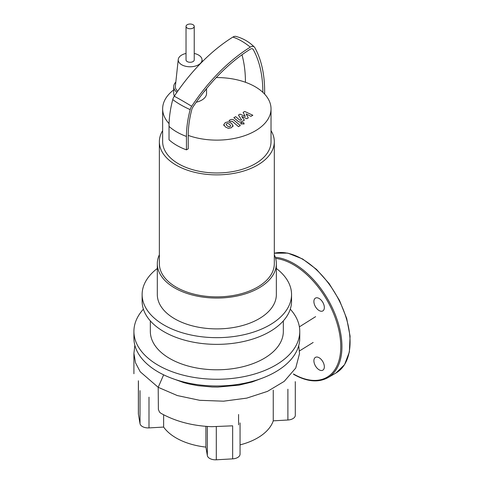 <?xml version="1.0" encoding="UTF-8"?>
<svg xmlns="http://www.w3.org/2000/svg" width="484" height="484" viewBox="0 0 484 484"><rect width="100%" height="100%" fill="white"/><g stroke="black" fill="none" stroke-linecap="round" stroke-linejoin="round"><path stroke-width="0.73" d="M230.699 125.858L229.694 124.388L227.825 123.396L226.718 123.662L226.119 124.382L227.141 125.858L228.993 126.844L230.118 126.566L230.711 125.755M232.986 125.773L231.521 123.329L228.387 121.835L225.387 122.525L223.832 124.467L225.308 126.917L228.436 128.405L231.443 127.703L233.004 125.556L233.004 126.403M223.832 124.467L223.82 125.531M240.318 125.592L233.923 120.123C232.979 119.252 231.697 119.185 230.088 119.911L229.047 120.51L230.293 121.581L232.181 121.254L238.485 126.651L240.318 125.592M241.328 122.627L240.869 123.269L241.328 123.91L243.555 123.91L244.015 123.269L243.555 122.627L241.328 122.627M243.125 112.385L245.303 116.45L240.052 114.157L238.449 115.083L241.607 119.953L239.852 120.201L235.702 116.662L233.869 117.721L238.122 121.339C239.072 122.204 240.354 122.27 241.958 121.544L244.384 120.141L241.679 116.456L246.846 118.719L248.28 117.89L246.114 113.897L250.954 116.348L252.848 115.252L244.722 111.459L243.125 112.385M193.031 28.066A4.108 2.372 0 0 0 194.235 26.39A4.108 2.372 0 0 0 191.7 24.2A4.108 2.372 0 0 0 187.229 24.714A4.108 2.372 0 0 0 186.025 26.39A4.108 2.372 0 0 0 188.56 28.58A4.108 2.372 0 0 0 193.031 28.066M194.235 26.39L194.235 59.907A4.108 2.372 180 0 1 193.031 61.583A4.108 2.372 180 0 1 188.56 62.097A4.108 2.372 180 0 1 186.025 59.907L186.025 26.39M274.307 254.747A59.52 34.364 180 0 1 276.358 263.695L276.358 294.532A59.52 34.364 180 0 1 239.616 326.276A59.52 34.364 180 0 1 174.748 318.829A59.52 34.364 180 0 1 157.312 294.532L157.312 263.695A59.52 34.364 180 0 1 159.363 254.747M276.358 263.695A59.52 34.364 180 0 1 239.616 295.44A59.52 34.364 180 0 1 174.748 287.992A59.52 34.364 180 0 1 157.312 263.695M271.022 130.632A57.469 33.178 180 0 1 274.307 141.691L274.307 263.695A57.469 33.178 180 0 1 238.83 294.351A57.469 33.178 180 0 1 176.2 287.157A57.469 33.178 180 0 1 159.363 263.695L159.363 141.691A57.469 33.178 180 0 1 162.648 130.632M274.307 141.691A57.469 33.178 180 0 1 238.83 172.346A57.469 33.178 180 0 1 176.2 165.153A57.469 33.178 180 0 1 159.363 141.691M216.245 77.561A54.184 31.285 180 0 1 245.442 82.274A54.184 31.285 0 0 1 262.854 92.329A54.184 31.285 180 0 1 271.022 108.84L271.022 141.691A54.184 31.285 180 0 1 237.571 170.592A54.184 31.285 180 0 1 178.517 163.81A54.184 31.285 180 0 1 162.648 141.691L162.648 108.84A54.184 31.285 180 0 1 173.708 89.903M169.073 123.62A54.184 31.285 180 0 1 162.648 108.84M205.845 89.473A16.42 9.48 180 0 1 203.952 91.839M206.553 88.608L206.553 93.424A16.42 9.48 180 0 1 196.226 102.227M194.235 53.458A11.906 6.873 180 0 1 198.549 55.049A11.906 6.873 180 0 1 202.016 59.484A11.906 6.873 180 0 1 195.022 66.175A11.906 6.873 180 0 1 181.712 64.765A11.906 6.873 180 0 1 178.251 59.484A11.906 6.873 180 0 1 186.025 53.458M177.64 91.282A14.78 8.53 180 0 1 175.383 86.194L178.251 59.484M174.367 96.08A16.42 9.48 180 0 1 173.708 93.424L173.708 86.721A16.42 9.48 180 0 1 175.825 82.068M176.908 92.341A16.42 9.48 180 0 1 173.708 86.721M271.022 108.84A54.184 31.285 180 0 1 243.162 136.185A54.184 31.285 180 0 1 188.228 135.411L188.228 148.818L186.443 149.852A56.652 32.706 0 0 1 169.031 139.797L169.031 126.391A56.652 32.706 0 0 0 186.443 136.446L186.443 149.852M264.645 94.114L264.645 91.294A138.218 79.799 120 0 0 254.826 47.668A6.855 3.957 120 0 0 254.39 47.081A6.855 3.957 120 0 0 250.282 47.142A140.372 81.046 120 0 0 191.688 106.286A6.855 3.957 120 0 0 190.17 109.626A89.298 51.558 120 0 0 186.443 136.446M254.39 47.081C249.181 41.86 243.016 38.303 235.896 36.403A6.855 3.957 120 0 0 232.871 37.086A140.372 81.046 120 0 0 174.27 96.231A6.855 3.957 120 0 0 172.752 99.571A89.298 51.558 120 0 0 169.031 126.391M262.854 92.329A135.689 78.341 120 0 0 253.217 49.501A4.332 2.499 120 0 0 252.957 49.144A4.332 2.499 120 0 0 250.349 49.168A137.849 79.588 120 0 0 192.807 107.242A4.332 2.499 120 0 0 191.852 109.354A86.769 50.1 120 0 0 188.228 135.411M245.442 82.274A135.689 78.341 120 0 0 241.976 54.783M290.273 309.167A82.921 47.874 180 0 1 299.759 331.401L299.759 338.104A82.921 47.874 180 0 1 248.57 382.33A82.921 47.874 180 0 1 158.201 371.954A82.921 47.874 180 0 1 133.917 338.104L133.917 331.401A82.921 47.874 180 0 1 143.397 309.167M299.759 331.401A82.921 47.874 180 0 1 248.57 375.626A82.921 47.874 180 0 1 158.201 365.251A82.921 47.874 180 0 1 133.917 331.401M283.334 320.892L283.334 331.401A66.502 38.393 180 0 1 242.284 366.872A66.502 38.393 180 0 1 169.811 358.547A66.502 38.393 180 0 1 150.336 331.401L150.336 320.892M276.358 268.463A74.711 43.136 180 0 1 291.549 294.532L291.549 301.236A74.711 43.136 180 0 1 245.424 341.081A74.711 43.136 180 0 1 164.003 331.734A74.711 43.136 180 0 1 142.127 301.236L142.127 294.532A74.711 43.136 180 0 1 157.312 268.463M291.549 294.532A74.711 43.136 180 0 1 245.424 334.377A74.711 43.136 180 0 1 164.003 325.03A74.711 43.136 180 0 1 142.127 294.532M262.963 377.883L252.097 381.979L238.957 385.155L217.758 387.085L212.137 387L198.083 385.706L189.583 384.114L183.914 382.675L170.707 377.883M287.895 389.221L287.895 420.009A8.21 4.737 0 0 0 295.3 415.29L295.3 382.07M287.895 420.009L273.254 420.838L273.254 390.104M138.37 380.763L138.37 413.753A8.21 4.737 0 0 0 138.412 414.219L138.412 381.259M140.021 390.655L140.021 423.651A8.21 4.737 0 0 0 148.993 427.904L148.993 397.164M140.021 423.651L138.412 414.219M163.634 414.776L163.634 427.076L148.993 427.904M273.254 420.838A57.469 33.178 180 0 1 240.058 444.875M134.842 345.255L133.917 353.411L135.508 362.776L140.227 371.779L158.201 387.321L158.383 409.47L159.508 412.096L160.767 413.197C175.329 421.382 192.305 425.878 211.702 426.688L232.647 425.823L232.647 458.868A8.21 4.737 0 0 0 240.058 454.155L240.058 423.294M232.647 458.868L216.306 459.8L216.306 426.749M207.333 426.452L207.333 455.547A8.21 4.737 0 0 0 216.306 459.8M207.333 455.547L205.894 447.095A57.469 33.178 180 0 1 163.634 427.076M238.576 414.504L238.576 424.885M205.894 447.095L205.894 426.337M319.125 357.736A7.387 4.265 60 0 1 323.947 364.246A7.387 4.265 60 0 1 322.816 370.169A7.387 4.265 60 0 1 319.125 369.806A7.387 4.265 60 0 1 314.298 363.29A7.387 4.265 60 0 1 315.429 357.374A7.387 4.265 60 0 1 319.125 357.736M313.898 301.502A7.387 4.265 60 0 1 315.429 298.12A7.387 4.265 60 0 1 321.122 300.098A7.387 4.265 60 0 1 324.347 307.534A7.387 4.265 60 0 1 322.816 310.922A7.387 4.265 60 0 1 317.123 308.937A7.387 4.265 60 0 1 313.898 301.502M172.752 99.571A56.652 19.711 14.8 0 0 190.17 109.626M174.27 96.231A56.652 4.931 33.5 0 1 191.688 106.286M232.871 37.086A56.652 31.466 58.2 0 1 250.282 47.142M253.217 49.501A54.184 41.805 -29 0 0 252.581 48.854M163.64 374.828L158.201 387.321L177.307 395.555L199.704 400.31L223.517 401.188L246.761 398.12L267.495 391.368L284.181 381.398L295.736 368.058L299.529 353.483L298.725 345.63M295.258 382.548L295.258 381.64M240.016 423.645L240.016 422.913M299.384 326.851L315.616 316.651M293.467 373.969A66.913 38.629 -120 0 0 340.778 346.647A66.913 38.629 -120 0 0 293.467 264.7A66.913 38.629 -120 0 0 275.656 258.438M274.307 253.217L287.792 253.114L302.585 258.958L316.476 269.358L329.144 283.594L339.514 300.455L346.701 318.49L350.089 336.168L349.369 351.989L344.572 364.627L336.041 372.964L327.91 377.659A67.736 39.107 -120 0 0 341.94 346.647A67.736 39.107 -120 0 0 294.048 263.695A67.736 39.107 -120 0 0 275.311 257.282M336.041 372.964A67.736 39.107 -120 0 0 350.071 341.958A67.736 39.107 -120 0 0 302.173 259A67.736 39.107 -120 0 0 274.307 253.241M240.869 124.116L240.869 123.269M244.015 124.116L244.015 123.269M202.016 59.484L202.258 61.752M313.16 342.46L299.445 350.967M133.917 353.411L133.911 373.739M293.637 374.344C306.82 381.761 318.242 382.868 327.91 377.659"/></g></svg>
